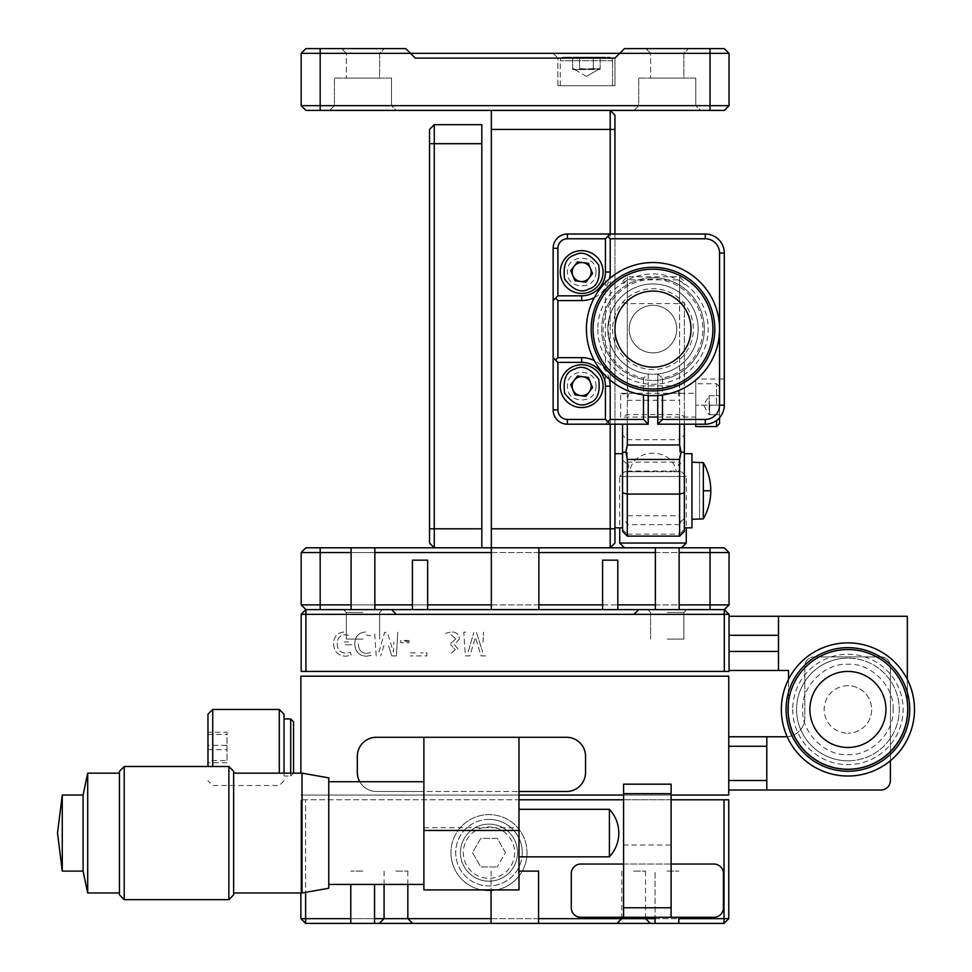 <?xml version="1.0" encoding="UTF-8"?>
<svg xmlns="http://www.w3.org/2000/svg" width="972" height="972" viewBox="0 0 972 972"><rect width="100%" height="100%" fill="white"/><g stroke="black" fill="none" stroke-linecap="round" stroke-linejoin="round"><path stroke-width="0.73" stroke-dasharray="4.86 3.65" d="M628.386 358.109A38.03 38.03 0 0 1 652.977 291.078A38.03 38.03 0 0 1 688.686 342.205A38.03 38.03 0 0 1 628.386 358.109M652.977 305.342A23.765 23.765 0 0 0 637.62 347.223A23.765 23.765 0 0 0 675.285 337.296A23.765 23.765 0 0 0 652.977 305.342A23.765 23.765 0 0 1 676.743 329.107A23.765 23.765 0 0 1 652.977 352.872A23.765 23.765 0 0 1 629.224 329.107A23.765 23.765 0 0 1 652.977 305.342M652.977 395.677A66.57 66.57 0 0 0 719.559 329.107A66.57 66.57 0 0 0 652.977 262.537A66.57 66.57 0 0 0 586.408 329.107A66.57 66.57 0 0 0 652.977 395.677M591.17 329.107A61.819 61.819 0 0 0 652.977 390.926A61.819 61.819 0 0 0 714.797 329.107A61.819 61.819 0 0 0 652.977 267.288A61.819 61.819 0 0 0 591.17 329.107M652.977 269.195A59.912 59.912 0 0 1 712.889 329.107A59.912 59.912 0 0 1 652.977 389.019A59.912 59.912 0 0 0 712.889 329.107A59.912 59.912 0 0 0 652.977 269.195A59.912 59.912 0 0 1 712.889 329.107A59.912 59.912 0 0 1 652.977 389.019A59.912 59.912 0 0 1 593.066 329.107A59.912 59.912 0 0 1 652.977 269.195A59.912 59.912 0 0 0 593.066 329.107A59.912 59.912 0 0 0 652.977 389.019A59.912 59.912 0 0 1 593.066 329.107A59.912 59.912 0 0 1 652.977 269.195M597.78 329.107A55.197 55.197 0 0 0 652.977 384.305A55.197 55.197 0 0 0 708.187 329.107A55.197 55.197 0 0 0 652.977 273.91A55.197 55.197 0 0 0 597.78 329.107M652.977 277.761A51.346 51.346 0 0 1 704.336 329.107A51.346 51.346 0 0 1 652.977 380.453A51.346 51.346 0 0 0 704.336 329.107A51.346 51.346 0 0 0 652.977 277.761A51.346 51.346 0 0 0 601.632 329.107A51.346 51.346 0 0 0 652.977 380.453A51.346 51.346 0 0 1 601.632 329.107A51.346 51.346 0 0 1 652.977 277.761M652.977 283.945A45.162 45.162 0 0 1 698.151 329.107A45.162 45.162 0 0 1 652.977 374.269A45.162 45.162 0 0 0 698.151 329.107A45.162 45.162 0 0 0 652.977 283.945A45.162 45.162 0 0 0 607.816 329.107A45.162 45.162 0 0 0 652.977 374.269A45.162 45.162 0 0 1 607.816 329.107A45.162 45.162 0 0 1 652.977 283.945M612.567 329.107A40.411 40.411 0 0 0 652.977 369.518A40.411 40.411 0 0 0 693.388 329.107A40.411 40.411 0 0 0 652.977 288.696A40.411 40.411 0 0 0 612.567 329.107M491.334 528.792L610.197 528.792L610.197 547.807L491.334 547.807L491.334 110.407L610.197 110.407L491.334 110.407M648.227 395.507L648.227 374.026L643.476 378.108A49.924 49.924 0 0 1 652.977 279.183A49.924 49.924 0 0 1 662.491 378.108L657.74 374.026L657.74 419.442L705.283 419.442A14.264 14.264 0 0 0 719.547 405.178L719.547 253.036A14.264 14.264 0 0 0 705.283 238.772L610.197 238.772L610.197 314.649L610.197 238.772L607.816 236.403L605.435 238.772L610.197 234.021L610.197 424.193L605.435 419.442L607.816 421.812L610.197 419.442L610.197 343.566A45.162 45.162 0 0 0 648.227 374.026A45.162 45.162 0 0 1 607.816 329.107A45.162 45.162 0 0 1 652.977 283.945A45.162 45.162 0 0 1 698.151 329.107A45.162 45.162 0 0 1 657.74 374.026A45.162 45.162 0 0 0 660.304 284.541A45.162 45.162 0 0 0 610.197 314.649L607.816 329.107L610.197 343.566L610.197 419.442L648.227 419.442L648.227 424.193L605.435 424.193L610.197 419.442M610.197 110.407L610.197 129.422L491.334 129.422M614.948 129.422L614.948 528.792L610.197 528.792L610.197 129.422L614.948 129.422L614.948 115.158M614.948 234.021L614.948 424.193M614.948 528.792L614.948 543.056M429.527 528.792L434.277 528.792L434.277 547.807L429.527 543.056L429.527 129.422M434.277 124.671L434.277 143.686L429.527 143.686M481.82 143.686L481.82 528.792L434.277 528.792L434.277 143.686L481.82 143.686L481.82 124.671M481.82 528.792L481.82 547.807L434.277 547.807L481.82 547.807M657.74 419.442L657.74 390.914L657.74 424.193L705.283 424.193A19.015 19.015 0 0 0 724.298 405.178A19.015 19.015 0 0 1 705.283 424.193L695.77 424.193L695.77 379.031L724.298 379.031L724.298 405.178L724.298 379.031M553.141 300.579L557.892 295.828L581.669 295.828A23.778 23.778 0 0 0 605.435 272.051L605.435 386.163A23.778 23.778 0 0 0 581.669 362.386L557.892 362.386L553.141 357.635M657.74 374.026L657.74 395.507M648.227 374.026L648.227 419.442M648.227 414.923L648.227 395.434L648.227 414.923M607.816 421.812L605.435 424.193L567.405 424.193A14.264 14.264 0 0 1 553.141 409.929L553.141 248.285A14.264 14.264 0 0 1 567.405 234.021L567.405 238.772A9.513 9.513 0 0 0 557.892 248.285L553.141 248.285M607.816 236.403L610.197 238.772M567.405 234.021L705.283 234.021A19.015 19.015 0 0 1 724.298 253.036L719.547 253.036M719.547 417.753L719.547 386.759L719.547 405.178L719.547 386.759L719.547 405.178L724.298 405.178L724.298 253.036M695.77 379.031L695.77 424.193L705.283 424.193L705.283 419.442M662.491 378.108L662.491 394.997M594.329 297.614A28.528 28.528 0 0 0 609.383 278.794M719.547 327.892L719.547 330.322M643.476 378.108L643.476 394.997M609.383 379.42A28.528 28.528 0 0 0 594.329 360.6M724.298 405.178L695.77 405.178L724.298 405.178A19.015 19.015 0 0 1 705.283 424.193M695.77 390.914L695.77 419.442L695.77 390.914M553.141 409.929L557.892 409.929A9.513 9.513 0 0 0 567.405 419.442L567.405 424.193M595.933 386.163C596.735 404.559 566.603 404.559 567.405 386.163C566.603 367.768 596.735 367.756 595.933 386.163M595.933 272.051C596.735 290.446 566.603 290.458 567.405 272.051C566.603 253.656 596.735 253.656 595.933 272.051M655.359 547.807L679.136 547.807L655.359 547.807L667.242 547.807L655.359 547.807L655.359 609.614L679.136 609.614L655.359 609.614M681.506 547.807L624.461 547.807L681.506 547.807M686.268 543.056L619.699 543.056M624.461 471.736L681.506 471.736L624.461 471.736L619.699 476.487L686.268 476.487L619.699 476.487L619.699 527.832M681.506 471.736L686.268 476.487L686.268 527.832M656.683 471.736L676.269 471.736C672.806 447.023 633.149 447.023 629.686 471.736L649.284 471.736M412.407 609.614L412.407 560.164L427.631 560.164L420.013 560.164L427.631 560.164L427.631 609.614L412.407 609.614L427.631 609.614M602.591 609.614L602.591 560.164L617.803 560.164L610.197 560.164L617.803 560.164L617.803 609.614L602.591 609.614L617.803 609.614M538.877 547.807L610.197 547.807M538.877 609.614L491.334 609.614L538.877 609.614M362.969 547.807L351.086 547.807L362.969 547.807M362.969 609.614L351.086 609.614L362.969 609.614C337.819 609.614 337.819 609.614 362.969 609.614C337.819 609.614 337.819 609.614 362.969 609.614C388.107 609.614 388.107 609.614 362.969 609.614C388.107 609.614 388.107 609.614 362.969 609.614C337.819 609.614 337.819 609.614 362.969 609.614C337.819 609.614 337.819 609.614 362.969 609.614C388.107 609.614 388.107 609.614 362.969 609.614C388.107 609.614 388.107 609.614 362.969 609.614M710.034 547.807L320.177 547.807M351.086 552.558L374.852 552.558M491.334 552.558L538.877 552.558M655.359 552.558L679.136 552.558M710.034 552.558L320.177 552.558M724.298 671.421L724.298 609.614L305.913 609.614L320.177 609.614L305.913 609.614L305.913 671.421L729.049 671.421L729.049 614.365L301.162 614.365L305.913 609.614M351.086 604.863L374.852 604.863M412.407 604.863L427.631 604.863M491.334 604.863L538.877 604.863M602.591 604.863L617.803 604.863M655.359 604.863L679.136 604.863M710.034 604.863L320.177 604.863M622.554 495.756L622.554 485.745L622.554 495.756M622.554 531.38L622.554 424.193M622.554 529.533L627.304 534.126L627.304 536.131M622.554 394.097L628.75 393.259L627.304 385.86L627.304 276.813L627.304 439.709L622.554 435.116M627.304 424.193L627.304 400.294L628.75 393.259M622.554 460.145L628.75 465.454L627.304 462.137L627.304 439.709L679.61 439.709L679.61 414.582L627.304 414.582L622.554 416.283M627.304 534.126L679.61 534.126L679.61 536.131M684.361 424.193L684.361 394.097L678.164 393.259L679.61 400.294L679.61 424.193M622.554 302.341L627.304 303.592L679.61 303.592L679.61 385.86L678.164 393.259M684.361 394.097L684.361 302.341L679.61 303.592L679.61 276.813L679.61 414.582L684.361 416.283L684.361 460.145L678.164 465.454L679.61 462.137L679.61 439.709L684.361 435.116M684.361 460.145L684.361 531.38M684.361 302.341L684.361 416.283M628.75 465.454L627.304 471.055L627.304 515.755L679.61 515.755L679.61 471.055L678.164 465.454M684.361 485.745L684.361 495.756L684.361 485.745M684.361 518.526L681.056 521.357L679.61 515.755M684.361 529.533L679.61 534.126L679.61 524.661L681.056 521.357M679.61 524.661L627.304 524.661L625.859 521.357L627.304 515.755M614.948 85.682L614.948 58.113L614.948 85.682L614.948 58.113L557.892 58.113L557.892 85.682L614.948 85.682L557.892 85.682L614.948 85.682L557.892 85.682L614.948 85.682L557.892 85.682L557.892 58.113L553.141 53.351L619.699 53.351L553.141 53.351L619.699 53.351L553.141 53.351L619.699 53.351L553.141 53.351L557.892 58.113L553.141 53.351M557.892 85.682L557.892 58.113L614.948 58.113L619.699 53.351L614.948 58.113L557.892 58.113L614.948 58.113L557.892 58.113L614.948 58.113L619.699 53.351L410.512 53.351L415.263 58.113L410.512 53.351L320.177 53.351L320.177 105.656L729.049 105.656M305.913 48.6L405.761 48.6L415.263 58.113L614.948 58.113L624.461 48.6L724.298 48.6M650.608 53.351L645.845 48.6L688.638 48.6L645.845 48.6L688.638 48.6L645.845 48.6L650.608 53.351L683.887 53.351L688.638 48.6L683.887 53.351L683.887 78.076L650.608 78.076L683.887 78.076L650.608 78.076L683.887 78.076L683.887 53.351L650.608 53.351L683.887 53.351L650.608 53.351L650.608 78.076L650.608 53.351M346.324 53.351L341.573 48.6L384.365 48.6L341.573 48.6L384.365 48.6L341.573 48.6L346.324 53.351L379.602 53.351L384.365 48.6L379.602 53.351L379.602 78.076L346.324 78.076L379.602 78.076L346.324 78.076L379.602 78.076L379.602 53.351L346.324 53.351L379.602 53.351L346.324 53.351L346.324 78.076L346.324 53.351M695.77 78.076L695.77 105.656L700.52 110.407L633.963 110.407L700.52 110.407L633.963 110.407L700.52 110.407L695.77 105.656L638.713 105.656L695.77 105.656L638.713 105.656L695.77 105.656L695.77 78.076L638.713 78.076L638.713 105.656L633.963 110.407L638.713 105.656L638.713 78.076L695.77 78.076M391.497 78.076L391.497 105.656L396.248 110.407L329.69 110.407L396.248 110.407L329.69 110.407L396.248 110.407L391.497 105.656L334.441 105.656L391.497 105.656L334.441 105.656L391.497 105.656L391.497 78.076L334.441 78.076L334.441 105.656L329.69 110.407L334.441 105.656L334.441 78.076L391.497 78.076M320.177 110.407L320.177 105.656L301.162 105.656L305.913 110.407L724.298 110.407M586.42 110.407C612.178 110.407 612.178 110.407 586.42 110.407C560.662 110.407 560.662 110.407 586.42 110.407C612.178 110.407 612.178 110.407 586.42 110.407C560.662 110.407 560.662 110.407 586.42 110.407C612.178 110.407 612.178 110.407 586.42 110.407C560.662 110.407 560.662 110.407 586.42 110.407M710.034 110.407L710.034 53.351L729.049 53.351M619.699 53.351L614.948 58.113L619.699 53.351L710.034 53.351L710.034 48.6M301.162 105.656L301.162 53.351L320.177 53.351L320.177 48.6M612.567 85.682L612.567 60.726L612.567 85.682L560.273 85.682L612.567 85.682L560.273 85.682L612.567 85.682L560.273 85.682L612.567 85.682L612.567 60.726A3.56 3.56 0 0 0 609.007 57.154L563.833 57.154L609.007 57.154A3.56 3.56 0 0 1 612.567 60.726A3.56 3.56 0 0 0 609.007 57.154M560.273 85.682L560.273 60.726A3.56 3.56 0 0 1 563.833 57.154A3.56 3.56 0 0 0 560.273 60.726A3.56 3.56 0 0 1 563.833 57.154M573.055 68.66L576.129 69.522L586.42 69.522L573.614 69.522M580.272 68.66L600.149 69.522L574.537 69.522L592.58 68.66L579.555 69.522L579.555 57.154L572.702 57.154L593.285 57.154L579.555 57.154L579.555 69.522L576.129 69.522L579.555 69.522L579.555 57.154L572.702 57.154L600.149 57.154L579.555 57.154L579.555 69.522L599.797 68.66L592.823 69.522M572.702 69.522L586.42 69.522L579.555 69.522L579.555 57.154L600.149 57.154L593.285 57.154L593.285 69.522L593.285 57.154L600.149 57.154L600.149 69.522L600.149 57.154L593.285 57.154L593.285 69.522L586.42 69.522L593.285 69.522L593.285 57.154L579.555 57.154L579.555 69.522L572.702 69.522L572.702 57.154L579.555 57.154L572.702 57.154L572.702 69.522L576.129 69.522L572.702 69.522L572.702 57.154M593.637 68.66L599.226 69.522L596.711 69.522M576.129 69.522L580.017 69.522M598.302 69.522L586.42 76.387L598.995 69.121L586.42 76.387L573.845 69.121M593.285 69.522L593.285 57.154L593.285 69.522M600.149 69.522L600.149 57.154M622.554 490.751L622.554 453.669L622.554 490.751M614.948 490.751L614.948 453.669L614.948 490.751M691.967 527.832L691.967 490.751C691.967 515.901 691.967 515.901 691.967 490.751C691.967 465.612 691.967 465.612 691.967 490.751L691.967 453.669M684.361 490.751L684.361 453.669L684.361 490.751M699.573 462.222L703.339 462.623A56.85 56.85 0 0 1 703.339 518.878L699.573 519.279M703.339 462.623L703.339 518.878M691.967 490.751L691.967 462.222L691.967 490.751M699.573 518.878L699.573 462.623L699.573 518.878M560.273 386.163A21.396 21.396 0 0 0 581.669 407.547A21.396 21.396 0 0 0 603.065 386.163A21.396 21.396 0 0 0 581.669 364.767A21.396 21.396 0 0 0 560.273 386.163M570.783 384.718L577.477 376.006L588.364 377.452L592.556 387.597L585.861 396.309L574.974 394.863L570.783 384.718M560.273 272.051A21.396 21.396 0 0 0 581.669 293.447A21.396 21.396 0 0 0 603.065 272.051A21.396 21.396 0 0 0 581.669 250.655A21.396 21.396 0 0 0 560.273 272.051M577.477 261.905L588.364 263.351L592.556 273.497L585.861 282.208L574.974 280.762L570.783 270.617M709.779 395.665L709.086 395.665L709.086 405.178L719.547 405.178L719.547 414.68L719.547 395.665L719.547 405.178L709.086 405.178L709.086 396.309M709.779 414.193L709.086 395.665L719.547 395.665L709.086 395.665L703.594 405.178L709.086 414.68L719.547 414.68L709.086 414.68M695.77 424.193L695.77 383.782L716.571 383.782L716.571 405.178L716.571 383.782L719.547 386.759M620.658 417.061L620.658 393.296L620.658 417.061L648.227 417.061M657.74 417.061L695.77 417.061L695.77 393.296L695.77 417.061M620.658 393.296L695.77 393.296M695.77 383.782L695.77 426.574M709.779 405.664L709.086 414.048L709.779 414.68M709.086 405.178L709.086 409.929M300.87 773.153L300.87 676.172L728.757 676.172L728.757 795.035L300.87 795.035L518.987 795.035M623.574 795.035L671.117 795.035M667.242 612.469L683.887 612.469L667.242 612.469M667.242 639.09L683.887 639.09L667.242 639.09M667.242 609.614C642.103 609.614 642.103 609.614 667.242 609.614C642.103 609.614 642.103 609.614 667.242 609.614C642.103 609.614 642.103 609.614 667.242 609.614C642.103 609.614 642.103 609.614 667.242 609.614C692.392 609.614 692.392 609.614 667.242 609.614C692.392 609.614 692.392 609.614 667.242 609.614C692.392 609.614 692.392 609.614 667.242 609.614C692.392 609.614 692.392 609.614 667.242 609.614M331.586 671.421L394.34 671.421L331.586 671.421M301.162 614.365L301.162 671.421L305.913 671.421M635.87 671.421L698.625 671.421L635.87 671.421M351.9 644.776L344.343 644.776L351.9 644.776M344.343 641.957L348.498 641.957L344.343 641.957M348.498 635.226L345.279 634.728C339.945 635.251 337.26 638.288 337.248 643.853C337.333 649.612 340.164 652.71 345.753 653.16L350.479 652.236L351.269 655.225L345.753 656.222C337.989 655.723 333.943 651.544 333.603 643.707C333.773 636.223 337.624 632.298 345.157 631.909C337.685 632.262 333.833 636.198 333.603 643.707C333.943 651.532 337.989 655.699 345.753 656.222L351.269 655.225L350.479 652.236L345.753 653.16C340.164 652.674 337.333 649.575 337.248 643.853C337.248 638.325 339.933 635.287 345.279 634.728L348.498 635.226M370.684 635.834L366.408 634.995L370.684 635.834M358.474 644.12C358.449 649.746 361.11 652.844 366.468 653.427L370.611 652.552L366.468 653.427C361.098 652.807 358.437 649.697 358.474 644.12M371.389 655.371L366.347 656.246C358.875 655.675 355.047 651.568 354.829 643.926C354.926 636.551 358.559 632.553 365.727 631.934C358.559 632.578 354.926 636.575 354.829 643.926C355.035 651.532 358.862 655.638 366.347 656.246L371.389 655.371M397.803 632.189L396.382 655.942L391.91 655.942L388.484 645.529L391.91 655.942L396.382 655.942L397.803 632.189M383.976 645.493L380.647 655.942L383.976 645.493M376.2 655.942L374.597 632.189L376.2 655.942M378.946 652.005L384.596 632.408L387.281 632.408L393.466 652.005L393.818 642.176L393.466 652.005L387.281 632.408L384.596 632.408L378.946 652.005M409.248 640.512L400.731 640.512L400.731 642.771L409.248 642.771L400.731 642.771L400.731 640.512L409.248 641.642M426.842 652.868L426.842 655.942L410.415 655.942L426.842 655.942L426.842 652.868L420.426 652.868L426.842 652.868M410.415 652.868L416.794 652.868L410.415 652.868M459.464 638.847L454.568 644.63L458.869 650.244L454.568 644.63L459.464 638.847C458.845 634.242 456.099 631.934 451.251 631.909C456.087 631.922 458.82 634.23 459.464 638.847M451.567 653.135L455.224 649.648L450.607 644.509L455.224 649.648L451.567 653.135M450.631 643.379L455.771 638.969L451.105 634.728L455.771 638.969L450.631 643.379M445.553 633.343L451.251 631.909L445.553 633.343M485.587 655.942L481.116 655.942L475.393 637.34L469.853 655.942L465.418 655.942L463.802 632.189L467.143 632.189L463.802 632.189L465.418 655.942L469.853 655.942L475.393 637.34L481.116 655.942L485.587 655.942M468.152 652.005L473.801 632.408L468.152 652.005M476.487 632.408L482.659 652.005L476.487 632.408M483.023 642.176L483.546 632.189L483.023 642.176M396.248 614.365L391.497 609.614M638.713 609.614L633.963 614.365M724.298 609.614L729.049 614.365M362.969 612.469L346.324 612.469L362.969 612.469M362.969 639.09L346.324 639.09L362.969 639.09M395.956 871.106L407.839 871.106L395.956 871.106M384.074 918.649L407.839 918.649L384.074 918.649M633.671 871.106L645.554 871.106L633.671 871.106M621.788 918.649L645.554 918.649L621.788 918.649M379.311 923.4L412.59 923.4L379.311 923.4M617.038 923.4L650.317 923.4L617.038 923.4M518.987 871.106L538.585 871.106M491.042 923.4L538.585 923.4L491.042 923.4M666.95 871.106L678.833 871.106L666.95 871.106M655.067 923.4L678.833 923.4L655.067 923.4L655.067 871.106L655.067 917.289M362.678 871.106L350.783 871.106L362.678 871.106M362.678 923.4L350.783 923.4L362.678 923.4M724.006 799.786L724.006 918.649L728.757 918.649L728.757 799.786L300.87 799.786L518.987 799.786M623.574 799.786L671.117 799.786M300.87 892.976L300.87 799.786L300.87 918.649L305.621 923.4L305.621 799.786L305.621 892.345M728.757 918.649L724.006 923.4L724.006 918.649L300.87 918.649M350.783 918.649L374.56 918.649M491.042 918.649L538.585 918.649M655.067 918.649L678.833 918.649M724.006 923.4L305.621 923.4M729.049 616.272L729.049 635.287L729.049 616.272L778.499 616.272L778.499 670.473L788.547 670.473L788.547 706.717A59.426 59.426 0 0 0 847.912 768.888A59.426 59.426 0 0 1 788.547 706.717L788.547 679.331M729.049 651.447L729.049 670.473L729.049 651.447L778.499 651.447L778.499 670.473L778.499 616.272L907.338 616.272L907.338 709.451A59.426 59.426 0 0 1 847.912 768.888A59.426 59.426 0 0 0 907.338 709.451L907.338 679.452M778.499 616.272L778.499 635.287L729.049 635.287M778.499 651.447L778.499 635.287M778.499 670.473L729.049 670.473M787.174 736.715A19.015 19.015 0 0 0 804.828 717.749L804.828 666.403A9.513 9.513 0 0 1 814.342 656.89A9.513 9.513 0 0 0 804.828 666.403L804.828 717.749A19.015 19.015 0 0 1 785.813 736.764L766.799 736.764L766.799 790.017L880.899 790.017A9.513 9.513 0 0 0 890.413 780.504L890.413 666.403A9.513 9.513 0 0 0 880.899 656.89L814.342 656.89L880.899 656.89A9.513 9.513 0 0 1 890.413 666.403L890.413 760.699M728.757 736.764L728.757 780.504L728.757 736.764L766.799 736.764L766.799 790.017L728.757 790.017L728.757 780.504L728.757 790.017M766.799 790.017L766.799 736.764M809.883 709.451A38.03 38.03 0 0 1 847.912 671.421A38.03 38.03 0 0 1 885.942 709.451A38.03 38.03 0 0 1 847.912 747.48A38.03 38.03 0 0 1 809.883 709.451M847.912 760.809A51.346 51.346 0 0 1 796.566 709.451A51.346 51.346 0 0 1 847.912 658.105A51.346 51.346 0 0 0 796.566 709.451A51.346 51.346 0 0 0 847.912 760.809A51.346 51.346 0 0 0 899.258 709.451A51.346 51.346 0 0 0 847.912 658.105A51.346 51.346 0 0 1 899.258 709.451A51.346 51.346 0 0 1 847.912 760.809M792.715 709.451A55.197 55.197 0 0 0 847.912 764.648A55.197 55.197 0 0 0 903.11 709.451A55.197 55.197 0 0 0 847.912 654.253A55.197 55.197 0 0 0 792.715 709.451M847.912 769.362A59.912 59.912 0 0 0 907.824 709.451A59.912 59.912 0 0 0 847.912 649.539A59.912 59.912 0 0 0 788 709.451A59.912 59.912 0 0 0 847.912 769.362A59.912 59.912 0 0 1 788 709.451A59.912 59.912 0 0 1 847.912 649.539A59.912 59.912 0 0 1 907.824 709.451A59.912 59.912 0 0 1 847.912 769.362A59.912 59.912 0 0 1 788 709.451A59.912 59.912 0 0 1 847.912 649.539A59.912 59.912 0 0 1 907.824 709.451A59.912 59.912 0 0 1 847.912 769.362M786.093 709.451A61.819 61.819 0 0 0 847.912 771.27A61.819 61.819 0 0 0 909.731 709.451A61.819 61.819 0 0 0 847.912 647.644A61.819 61.819 0 0 0 786.093 709.451M847.912 776.021A66.57 66.57 0 0 0 914.482 709.451A66.57 66.57 0 0 0 847.912 642.881A66.57 66.57 0 0 0 781.342 709.451A66.57 66.57 0 0 0 847.912 776.021M847.912 685.697A23.765 23.765 0 0 0 824.147 709.451A23.765 23.765 0 0 0 847.912 733.216A23.765 23.765 0 0 1 824.147 709.451A23.765 23.765 0 0 1 847.912 685.697A23.765 23.765 0 0 1 871.665 709.451A23.765 23.765 0 0 1 847.912 733.216A23.765 23.765 0 0 0 871.665 709.451A23.765 23.765 0 0 0 847.912 685.697M893.074 709.451C894.86 686.803 870.572 662.503 847.912 664.289C825.264 662.503 800.952 686.791 802.738 709.451C800.964 732.11 825.252 756.41 847.912 754.624C870.56 756.41 894.86 732.11 893.074 709.451M284.043 714.213L284.043 773.153M279.292 709.451L279.292 773.153M207.972 766.495L207.972 714.213M212.734 766.495L212.734 709.451M207.972 732.268L207.972 762.716L207.972 732.268L226.998 732.268L226.998 745.33L207.972 745.33M226.998 745.33L226.998 760.541L207.972 760.541M226.998 760.541L226.998 732.268M207.972 734.431L226.998 734.431M226.998 762.716L207.972 762.716M207.972 749.655L226.998 749.655M293.556 721.819L293.556 773.165L290.701 776.021L290.701 773.153M290.701 718.964L290.701 776.021L284.043 776.021L284.043 747.492L284.043 776.021M284.043 747.492L284.043 718.964L284.043 747.492M671.117 793.674L623.574 793.674L623.574 784.173L671.117 784.173L671.117 917.289M623.574 793.674L623.574 845.02L671.117 845.02M713.91 917.289L580.782 917.289A9.513 9.513 0 0 1 571.281 907.775L571.281 873.549A9.513 9.513 0 0 1 580.782 864.035L713.91 864.035A9.513 9.513 0 0 1 723.423 873.549L723.423 907.775A9.513 9.513 0 0 1 713.91 917.289M671.117 864.035L623.574 864.035L623.574 845.02M623.574 917.289L623.574 864.035M423.889 737.286L423.889 791.487L376.346 791.487A19.015 19.015 0 0 1 357.332 772.473L357.332 756.301A19.015 19.015 0 0 1 376.346 737.286L566.53 737.286A19.015 19.015 0 0 1 585.545 756.301L585.545 772.473A19.015 19.015 0 0 1 566.53 791.487L376.346 791.487A19.015 19.015 0 0 1 359.737 781.719M423.889 889.902L423.889 791.487L518.987 791.487L518.987 889.902M518.987 737.286L518.987 791.487M423.889 827.731L518.987 827.731M62.269 871.094L62.269 795.035M87.687 892.976L87.687 773.153M83.094 871.094L83.094 795.035M328.755 777.867L328.755 888.262M423.889 833.065L423.889 884.423L423.889 833.065M302.025 773.153L302.025 892.976M119.459 894.884L119.459 771.258M233.62 771.258L233.62 894.884M124.209 899.635L124.209 766.495M228.87 766.495L228.87 899.635M233.62 833.065L233.62 773.153L233.62 833.065M119.459 833.065L119.459 773.153L119.459 833.065M328.755 833.065L328.755 781.719L328.755 833.065M609.408 809.312L609.408 856.83M518.987 833.065L518.987 856.83L518.987 833.065M518.987 877.546L518.987 788.596L518.987 877.546M522.268 852.651A33.279 33.279 0 0 1 488.989 885.929A33.279 33.279 0 0 1 455.71 852.651A33.279 33.279 0 0 1 488.989 819.372A33.279 33.279 0 0 1 522.268 852.651M527.018 852.651A38.03 38.03 0 0 1 488.989 890.68A38.03 38.03 0 0 1 450.947 852.651A38.03 38.03 0 0 0 488.989 890.68A38.03 38.03 0 0 0 527.018 852.651A38.03 38.03 0 0 0 488.989 814.621A38.03 38.03 0 0 0 450.947 852.651A38.03 38.03 0 0 1 488.989 814.621A38.03 38.03 0 0 1 527.018 852.651M488.989 819.372A33.279 33.279 0 0 0 455.71 852.651A33.279 33.279 0 0 0 488.989 885.929A33.279 33.279 0 0 0 522.268 852.651A33.279 33.279 0 0 0 488.989 819.372M505.452 852.651L497.227 838.386L480.751 838.386L472.514 852.651L480.751 866.915L497.227 866.915L480.751 866.915L472.514 852.651L480.751 838.386L497.227 838.386L505.452 852.651L497.227 866.915L505.452 852.651M514.662 852.651A25.673 25.673 0 0 1 488.989 878.324A25.673 25.673 0 0 1 463.316 852.651A25.673 25.673 0 0 1 488.989 826.978A25.673 25.673 0 0 1 514.662 852.651M517.517 852.651A28.528 28.528 0 0 1 488.989 881.179A28.528 28.528 0 0 1 460.461 852.651A28.528 28.528 0 0 0 488.989 881.179A28.528 28.528 0 0 0 517.517 852.651A28.528 28.528 0 0 0 488.989 824.122A28.528 28.528 0 0 0 460.461 852.651A28.528 28.528 0 0 1 488.989 824.122A28.528 28.528 0 0 1 517.517 852.651M705.283 234.021L705.283 238.772M684.361 284.529L679.61 279.839L627.304 279.839L622.554 284.529M627.304 400.294L679.61 400.294M679.61 385.86L627.304 385.86M627.304 462.137L679.61 462.137M627.304 471.055L679.61 471.055M612.567 60.726L560.273 60.726L612.567 60.726M710.787 490.751L703.339 490.751M716.571 420.475L716.571 426.574M728.757 780.504L766.799 780.504M728.757 746.277L766.799 746.277M374.852 547.807L374.852 609.614M351.086 547.807L351.086 609.614M622.554 281.564L627.304 276.813L679.61 276.813L684.361 281.564M650.608 612.469L650.608 639.09L650.608 612.469L647.753 609.614L650.608 612.469M346.324 612.469L343.468 609.614L346.324 612.469L346.324 639.09L346.324 612.469M379.602 612.469L382.458 609.614L379.602 612.469L379.602 639.09L379.602 612.469M683.887 612.469L686.742 609.614L683.887 612.469L683.887 639.09L683.887 612.469M384.074 871.106L384.074 884.423M621.788 871.106L621.788 917.289M491.042 871.106L491.042 889.902M350.783 884.423L350.783 923.4M374.56 923.4L374.56 884.423M678.833 917.289L678.833 923.4M645.554 871.106L645.554 917.289M407.839 871.106L407.839 884.423M284.043 780.771L279.292 785.522L212.734 785.522L207.972 780.771"/><path stroke-width="1.46" d="M614.231 374.803A59.912 59.912 0 0 1 652.977 269.195A59.912 59.912 0 0 1 709.232 349.75A59.912 59.912 0 0 1 614.231 374.803M628.386 358.109A38.03 38.03 0 0 1 652.977 291.078A38.03 38.03 0 0 1 688.686 342.205A38.03 38.03 0 0 1 628.386 358.109M719.559 329.107A66.57 66.57 0 0 1 652.977 395.677A66.57 66.57 0 0 1 586.408 329.107A66.57 66.57 0 0 1 652.977 262.537A66.57 66.57 0 0 1 719.559 329.107M714.797 329.107A61.819 61.819 0 0 1 652.977 390.926A61.819 61.819 0 0 1 591.17 329.107A61.819 61.819 0 0 1 652.977 267.288A61.819 61.819 0 0 1 714.797 329.107M491.334 110.407L491.334 547.807L610.197 547.807L610.197 528.792L491.334 528.792M491.334 129.422L610.197 129.422L610.197 234.021L705.283 234.021A19.015 19.015 0 0 1 724.298 253.036L724.298 405.178L719.547 405.178A14.264 14.264 0 0 1 705.283 419.442L662.491 419.442L657.74 424.193L705.283 424.193A19.015 19.015 0 0 0 724.298 405.178M643.476 394.997L643.476 419.442L610.197 419.442L607.816 421.812L605.435 419.442L567.405 419.442L567.405 424.193L610.197 424.193L610.197 528.792L614.948 528.792L614.948 424.193M614.948 234.021L614.948 129.422L610.197 129.422L610.197 110.407L614.948 115.158L610.197 110.407M614.948 129.422L614.948 115.158M614.948 543.056L610.197 547.807L614.948 543.056L614.948 528.792M429.527 143.686L434.277 143.686L434.277 124.671L429.527 129.422L429.527 543.056L434.277 547.807L434.277 528.792L429.527 528.792M481.82 143.686L434.277 143.686L434.277 528.792L481.82 528.792L481.82 124.671L434.277 124.671L481.82 124.671M429.527 129.422L434.277 124.671M320.177 547.807L320.177 552.558L301.162 552.558L320.177 552.558L320.177 547.807L305.913 547.807L481.82 547.807L481.82 528.792M657.74 395.507L657.74 424.193M607.816 421.812L610.197 424.193L648.227 424.193L648.227 395.507M662.491 394.997L662.491 419.442M594.329 360.6A28.528 28.528 0 0 0 581.669 357.635L557.892 357.635L557.892 300.579L581.669 300.579A28.528 28.528 0 0 0 594.329 297.614M609.383 278.794A28.528 28.528 0 0 0 610.197 272.051L610.197 238.772L705.283 238.772A14.264 14.264 0 0 1 719.547 253.036L719.547 327.892M719.547 330.322L719.547 405.178M610.197 419.442L610.197 386.163A28.528 28.528 0 0 0 609.383 379.42M648.227 424.193L643.476 419.442M557.892 357.635L555.522 360.005L553.141 357.635L553.141 248.285A14.264 14.264 0 0 1 567.405 234.021L610.197 234.021L605.435 238.772L605.435 272.051L610.197 272.051M610.197 238.772L607.816 236.403M581.669 300.579L581.669 295.828A23.778 23.778 0 0 0 605.435 272.051M553.141 300.579L555.522 298.197L557.892 300.579M555.522 298.197L557.892 295.828L581.669 295.828M555.522 360.005L557.892 362.386L557.892 409.929L553.141 409.929A14.264 14.264 0 0 0 567.405 424.193M605.435 419.442L605.435 386.163A23.778 23.778 0 0 0 581.669 362.386L557.892 362.386M605.435 238.772L567.405 238.772A9.513 9.513 0 0 0 557.892 248.285L557.892 295.828M553.141 357.635L553.141 409.929M567.405 419.442A9.513 9.513 0 0 1 557.892 409.929M610.197 547.807L724.298 547.807L710.034 547.807L710.034 552.558L729.049 552.558L724.298 547.807L729.049 552.558L710.034 552.558L710.034 547.807M624.461 547.807L619.699 543.056L686.268 543.056L686.268 527.832M619.699 543.056L619.699 527.832M427.631 609.614L427.631 560.164L412.407 560.164L412.407 609.614L638.713 609.614L633.963 614.365L305.913 614.365L305.913 671.421L724.298 671.421L724.298 614.365L633.963 614.365M617.803 609.614L617.803 560.164L602.591 560.164L602.591 609.614M481.82 547.807L538.877 547.807L538.877 609.614M320.177 552.558L320.177 604.863L301.162 604.863L320.177 604.863L320.177 552.558L351.086 552.558M374.852 552.558L491.334 552.558M538.877 552.558L655.359 552.558M679.136 552.558L710.034 552.558L710.034 604.863L729.049 604.863L729.049 552.558L729.049 604.863L710.034 604.863L710.034 552.558M301.162 552.558L305.913 547.807L301.162 552.558L301.162 604.863L301.162 552.558M396.248 614.365L391.497 609.614L412.407 609.614M320.177 604.863L320.177 609.614L320.177 604.863L351.086 604.863M374.852 604.863L412.407 604.863M427.631 604.863L491.334 604.863M538.877 604.863L602.591 604.863M617.803 604.863L655.359 604.863M679.136 604.863L710.034 604.863L710.034 609.614L710.034 604.863M724.298 671.421L729.049 671.421L729.049 614.365L724.298 614.365L724.298 609.614L729.049 604.863L724.298 609.614L638.713 609.614M391.497 609.614L305.913 609.614L301.162 604.863L305.913 609.614L305.913 614.365L301.162 614.365L301.162 671.421L305.913 671.421M622.554 492.84L622.554 531.38L627.304 536.131L627.304 494.092L622.554 492.84L622.554 452.478L625.859 452.029L627.304 459.428L627.304 494.092L679.61 494.092L679.61 536.131L627.304 536.131M622.554 424.193L622.554 452.478M627.304 424.193L627.304 444.994L625.859 452.029M679.61 459.428L679.61 494.092L684.361 492.84L684.361 452.478L681.056 452.029L679.61 459.428L627.304 459.428M679.61 424.193L679.61 444.994L627.304 444.994M679.61 536.131L684.361 531.38L684.361 492.84M681.056 452.029L679.61 444.994M684.361 452.478L684.361 424.193M724.298 110.407L729.049 105.656L724.298 110.407L305.913 110.407L301.162 105.656L320.177 105.656L320.177 53.351L301.162 53.351L301.162 105.656M729.049 105.656L729.049 53.351L729.049 105.656L320.177 105.656L320.177 110.407M724.298 48.6L729.049 53.351L724.298 48.6L624.461 48.6L614.948 58.113L415.263 58.113L410.512 53.351L710.034 53.351L710.034 110.407M320.177 48.6L320.177 53.351L410.512 53.351L405.761 48.6L305.913 48.6L301.162 53.351L305.913 48.6M729.049 53.351L710.034 53.351L710.034 48.6M684.361 453.669L691.967 453.669L691.967 527.832L684.361 527.832M703.339 462.623L703.339 518.878A56.85 56.85 0 0 0 703.339 462.623L691.967 462.222M691.967 519.279L703.339 518.878M589.834 405.932A21.396 21.396 0 0 1 560.273 386.163A21.396 21.396 0 0 1 573.492 366.383A21.396 21.396 0 0 1 603.065 386.163A21.396 21.396 0 0 1 589.834 405.932A21.396 21.396 0 0 0 603.065 386.163A21.396 21.396 0 0 0 573.492 366.383M588.364 377.452L577.477 376.006L570.783 384.718L574.974 394.863L585.861 396.309L592.556 387.597L588.364 377.452M591.17 386.163A9.513 9.513 0 0 1 581.669 395.665A9.513 9.513 0 0 1 572.156 386.163A9.513 9.513 0 0 1 581.669 376.65A9.513 9.513 0 0 1 591.17 386.163M589.834 291.831A21.396 21.396 0 0 1 560.273 272.051A21.396 21.396 0 0 1 573.492 252.283A21.396 21.396 0 0 1 603.065 272.051A21.396 21.396 0 0 1 589.834 291.831A21.396 21.396 0 0 0 603.065 272.051A21.396 21.396 0 0 0 573.492 252.283M588.364 263.351L577.477 261.905L570.783 270.617L574.974 280.762L585.861 282.208L592.556 273.497L588.364 263.351M591.17 272.051A9.513 9.513 0 0 1 581.669 281.564A9.513 9.513 0 0 1 572.156 272.051A9.513 9.513 0 0 1 581.669 262.549A9.513 9.513 0 0 1 591.17 272.051M716.571 420.475L716.571 426.574L695.77 426.574L695.77 424.193M648.227 417.061L657.74 417.061M716.571 426.574L719.547 423.598L719.547 417.753M518.987 795.035L623.574 795.035M671.117 795.035L728.757 795.035L728.757 676.172L300.87 676.172L300.87 773.153M305.913 609.614L301.162 614.365M729.049 614.365L724.298 609.614M407.839 884.423L407.839 918.649L384.074 918.649L379.311 923.4L724.006 923.4L728.757 918.649L728.757 799.786L671.117 799.786M645.554 917.289L645.554 918.649L621.788 918.649L617.038 923.4M374.56 884.423L374.56 923.4L305.621 923.4L300.87 918.649L300.87 892.976M518.987 799.786L623.574 799.786M678.833 918.649L724.006 918.649L724.006 799.786M305.621 892.345L305.621 918.649L350.783 918.649M374.56 918.649L384.074 918.649L384.074 884.423M412.59 923.4L407.839 918.649L491.042 918.649M538.585 918.649L621.788 918.649L621.788 917.289M650.317 923.4L645.554 918.649L655.067 918.649M300.87 918.649L305.621 918.649L305.621 923.4M728.757 918.649L724.006 918.649L724.006 923.4M374.56 923.4L379.311 923.4M538.585 923.4L538.585 871.106L518.987 871.106M907.338 679.452L907.338 616.272L729.049 616.272M788.547 679.331L788.547 670.473L778.499 670.473L778.499 616.272M729.049 670.473L778.499 670.473M728.757 790.017L880.899 790.017A9.513 9.513 0 0 0 890.413 780.504L890.413 760.699M787.174 736.715A19.015 19.015 0 0 1 785.813 736.764L728.757 736.764M766.799 790.017L766.799 736.764M809.883 709.451A38.03 38.03 0 0 1 847.912 671.421A38.03 38.03 0 0 1 885.942 709.451A38.03 38.03 0 0 1 847.912 747.48A38.03 38.03 0 0 1 809.883 709.451M788 709.451A59.912 59.912 0 0 1 847.912 649.539A59.912 59.912 0 0 1 907.824 709.451A59.912 59.912 0 0 1 847.912 769.362A59.912 59.912 0 0 1 788 709.451M909.731 709.451A61.819 61.819 0 0 1 847.912 771.27A61.819 61.819 0 0 1 786.093 709.451A61.819 61.819 0 0 1 847.912 647.644A61.819 61.819 0 0 1 909.731 709.451M847.912 776.021A66.57 66.57 0 0 1 781.342 709.451A66.57 66.57 0 0 1 847.912 642.881A66.57 66.57 0 0 1 914.482 709.451A66.57 66.57 0 0 1 847.912 776.021M284.043 773.153L284.043 714.213L279.292 709.451L212.734 709.451L212.734 766.495M279.292 773.153L279.292 709.451M212.734 709.451L207.972 714.213L207.972 766.495M293.556 773.153L293.556 721.819L290.701 718.964L284.043 718.964M290.701 773.153L290.701 718.964M623.574 864.035L580.782 864.035A9.513 9.513 0 0 0 571.281 873.549L571.281 907.775A9.513 9.513 0 0 0 580.782 917.289L671.117 917.289L671.117 784.173L623.574 784.173L623.574 793.674L671.117 793.674M671.117 907.775L623.574 907.775L623.574 793.674M671.117 917.289L713.91 917.289A9.513 9.513 0 0 0 723.423 907.775L723.423 873.549A9.513 9.513 0 0 0 713.91 864.035L671.117 864.035M623.574 907.775L623.574 917.289M518.987 791.487L566.53 791.487A19.015 19.015 0 0 0 585.545 772.473L585.545 756.301A19.015 19.015 0 0 0 566.53 737.286L376.346 737.286A19.015 19.015 0 0 0 357.332 756.301L357.332 772.473A19.015 19.015 0 0 0 359.737 781.719M423.889 737.286L423.889 889.902L518.987 889.902L518.987 830.465L423.889 830.465M518.987 737.286L518.987 830.465M62.269 871.094L57.518 833.065L62.269 795.035L62.269 871.094L83.094 871.094L83.094 795.035L87.687 773.153L87.687 892.976L119.459 892.976M328.755 888.262L328.755 777.867L302.025 773.153L302.025 892.976L328.755 888.262M124.209 766.495L119.459 771.258L119.459 894.884L124.209 899.635L228.87 899.635L228.87 766.495L124.209 766.495L124.209 899.635M228.87 899.635L233.62 894.884L233.62 771.258L228.87 766.495M609.408 833.065L609.408 809.312C615.555 816.03 618.69 823.952 618.824 833.065C618.69 842.177 615.555 850.099 609.408 856.83L609.408 833.065M705.283 419.442L705.283 424.193M581.669 357.635L581.669 362.386M610.197 386.163L605.435 386.163M719.547 253.036L724.298 253.036M705.283 234.021L705.283 238.772M567.405 238.772L567.405 234.021M553.141 248.285L557.892 248.285M703.339 490.751L710.787 490.751M588.704 403.186C581.049 407.475 573.03 404.145 564.635 393.198C562.849 379.505 566.178 371.486 574.634 369.129C582.277 364.84 590.308 368.169 598.691 379.129C600.477 392.81 597.148 400.829 588.704 403.186M588.704 289.085C581.049 293.374 573.03 290.045 564.635 279.086C562.849 265.405 566.178 257.386 574.634 255.029C582.277 250.74 590.308 254.069 598.691 265.016C600.477 278.709 597.148 286.728 588.704 289.085M729.049 635.287L778.499 635.287M778.499 651.447L729.049 651.447M766.799 780.504L728.757 780.504M728.757 746.277L766.799 746.277M681.506 547.807L686.268 543.056M374.852 547.807L374.852 609.614M679.136 547.807L679.136 609.614L679.136 547.807M655.359 547.807L655.359 609.614M351.086 547.807L351.086 609.614M491.334 547.807L491.334 609.614M622.554 527.832L614.948 527.832M622.554 453.669L614.948 453.669M491.042 889.902L491.042 923.4M655.067 917.289L655.067 923.4M350.783 884.423L350.783 923.4M678.833 917.289L678.833 923.4M328.755 884.423L423.889 884.423M233.62 892.976L302.025 892.976M233.62 773.153L302.025 773.153M87.687 773.153L119.459 773.153M87.687 892.976L83.094 871.094M62.269 795.035L83.094 795.035M328.755 781.719L423.889 781.719M518.987 856.83L609.408 856.83M518.987 809.312L609.408 809.312"/></g></svg>
